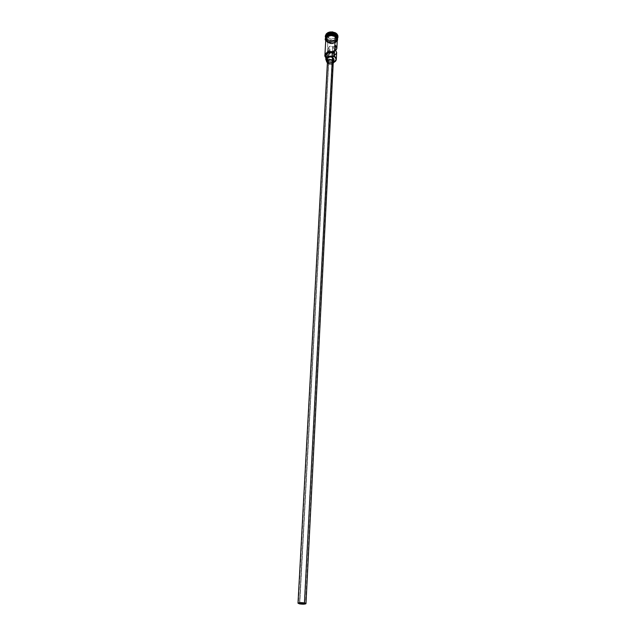 <?xml version="1.0" encoding="UTF-8"?>
<svg xmlns="http://www.w3.org/2000/svg" width="636" height="636" viewBox="0 0 636 636"><rect width="100%" height="100%" fill="white"/><g stroke="black" fill="none" stroke-linecap="round" stroke-linejoin="round"><path stroke-width="0.48" stroke-dasharray="3.18 2.39" d="M326.896 62.145L333.789 62.503C331.435 63.449 329.138 63.322 326.888 62.113L329.838 63.083L333.797 62.479L326.896 62.145M334.496 55.499L330.617 56.278L327.675 55.531L329.766 53.885L329.997 49.536L329.408 49.258L329.997 49.536L327.906 51.19L331.881 51.929L335.84 50.331C333.606 52.12 330.959 52.406 327.906 51.19L327.675 55.531L329.766 53.885C331.793 54.33 333.033 53.837 333.471 52.406L333.033 51.325L335.148 49.664L333.033 51.325L333.256 46.969L332.787 46.587L304.254 602.984L332.787 46.587C330.593 45.736 329.162 46.134 328.502 47.787L329.408 49.258L299.787 602.745L329.408 49.258L328.518 47.644L330.394 46.15L333.256 46.969L335.363 45.299L333.256 46.969L333.089 53.281L331.817 53.988L329.766 53.885L329.997 49.536L327.906 51.19L327.675 55.531C332.437 56.986 335.426 56 336.651 52.549M332.938 62.948L331.149 63.894L328.47 63.409L299.476 603.874L328.47 63.409C330.935 64.347 332.541 63.91 333.272 62.09L333.248 62.264M333.534 60.555L331.443 61.636L328.24 61.056L328.096 63.703L328.653 63.99L331.3 64.276L333.208 63.417C331.682 64.53 329.981 64.626 328.096 63.703L328.24 61.056C331.189 62.185 333.105 61.652 333.987 59.466L333.964 59.681M326.069 37.293L327.969 41.014C332.31 42.827 335.371 42.111 337.152 38.868L336.69 36.506M325.894 37.683L327.898 40.99L327.945 40.14C332.445 41.992 335.577 41.229 337.334 37.85L336.277 39.671C333.773 41.523 330.998 41.682 327.945 40.14L327.898 40.99C332.859 42.89 336.007 41.944 337.342 38.152L337.342 38.279C335.895 41.984 332.747 42.882 327.898 40.99L325.886 37.81M333.487 34.463L335.275 35.226L337.152 38.939C335.379 42.191 332.318 42.914 327.961 41.102L326.069 37.381C326.538 35.767 327.89 34.742 330.124 34.288C327.62 34.821 326.244 36.014 325.998 37.858C327.389 34.288 330.489 33.438 335.307 35.29L337.16 38.891C335.418 42.183 332.35 42.914 327.961 41.102L325.998 37.778L327.969 41.014C332.326 42.827 335.387 42.103 337.16 38.852L335.283 35.163M335.347 35.274C341.095 38.709 333.248 44.902 327.882 41.245L327.842 42.103L325.831 38.796C327.294 35.107 330.45 34.225 335.307 36.133L337.271 39.607C335.657 43.145 332.517 43.979 327.842 42.103L327.882 41.245L325.878 37.937L327.882 41.245C332.215 43.081 335.331 42.389 337.223 39.178L337.319 38.081M337.994 36.618L336.468 39.329L332.183 40.752L327.627 39.583L327.604 40.004L325.966 37.389L327.604 40.004C330.951 41.706 334.003 41.531 336.754 39.488L337.493 38.573C334.989 41.42 331.69 41.897 327.604 40.004L327.627 39.583C332.779 41.65 336.229 40.72 337.978 36.809M325.807 39.225L327.818 42.532L326.761 61.676L327.818 42.532C332.668 44.425 335.816 43.518 337.271 39.822L337.223 40.195M335.275 35.25L337.152 38.868C335.395 42.071 332.326 42.779 327.945 40.974L326.022 38.279L326.729 35.99M327.779 42.556L329.742 43.391L333.089 43.526L335.919 42.334L337.239 40.402C335.371 43.701 332.215 44.417 327.779 42.556L325.775 39.798M325.807 38.486L326.403 40.847L327.802 42.135C333.224 45.824 341.15 39.575 335.339 36.101L336.126 36.705M325.878 57.574L326.96 58.528L326.888 57.844L326.554 57.2L326.355 60.714L326.554 57.2L326.968 58.44L325.878 57.574M325.99 55.785L326.554 57.2M327.627 39.583L326.101 38.176L325.409 36.149L327.627 39.583M327.842 37.166L330.951 39.138L334.806 38.279L335.577 35.441L332.461 33.454L328.589 34.32L327.842 37.166L328.589 34.32L332.461 33.454L332.35 35.258L335.363 37.174L334.623 39.925L335.442 35.552L335.363 37.174L335.442 35.552L332.437 33.629L328.685 34.471L328.597 36.101L332.35 35.258L332.437 33.629L328.685 34.471L327.874 38.852L328.589 34.32L327.961 37.23L330.974 39.13L330.887 40.752L327.874 38.852L327.842 37.166L330.974 39.13L334.703 38.303L334.623 39.925L330.887 40.752L330.974 39.13L327.842 37.166M327.604 40.004L325.704 37.961L327.604 40.004M325.942 36.824L325.95 37.254M327.802 42.135L330.871 43.161L334.162 42.843L336.587 41.268L337.334 38.963M327.842 42.103L326.045 40.076L325.863 38.494L326.546 36.999L328.955 35.417L332.246 35.091L334.385 35.648L337.088 38.176L337 40.529L335.085 42.405L331.992 43.169L327.842 42.103M325.823 39.718L326.022 40.505M327.818 42.532L331.968 43.598L335.061 42.835M326.936 58.544L325.87 57.685L326.936 58.544M327.015 59.1L328.24 61.056L327.397 60.301M336.571 53.09L336.651 52.367M328.096 63.703L327.381 63.107L328.096 63.703M327.453 61.787L328.47 63.409L327.691 62.67M335.363 37.174L334.623 39.925L330.887 40.752L327.874 38.852L328.597 36.101L331.388 35.473L332.35 35.258L335.363 37.174M332.437 33.629L335.577 35.441L332.437 33.629M335.442 35.552L334.703 38.303L335.442 35.552M334.703 38.303L330.951 39.138L334.703 38.303M328.502 47.787L298.395 603.214M336.754 39.488L336.277 39.671M337.326 38.542L337.287 39.392M325.735 40.458L327.675 42.604C331.022 44.592 334.202 44.083 337.207 41.062M325.878 37.937L325.831 38.796M326.348 38.947L326.809 39.17M326.777 61.954L326.968 58.44M333.471 52.406L305.574 603.588"/><path stroke-width="0.95" d="M334.305 56.167L334.146 56.461C336.301 58.035 336.643 59.72 335.156 61.533L335.355 61.446C336.905 59.561 336.555 57.804 334.305 56.167L336.317 59.394L333.789 62.503L335.355 61.31L336.039 59.903L335.88 58.401L334.902 57.025L332.064 56.262L332.246 52.732L334.202 52.86L331.253 51.937L327.214 52.645L325.163 55.125L325.855 57.542C322.651 54.012 329.75 49.982 334.202 52.86L334.305 56.167L332.064 56.262L332.246 52.732L334.48 52.637L335.283 36.562L334.305 56.167M327.397 60.301L327.182 58.456L328.335 57.343L330.227 56.882L332.771 57.526L332.636 60.182L333.852 62.121L333.208 63.417L333.844 61.859L332.636 60.182L332.771 57.526L333.98 59.204L332.771 57.526C329.822 56.397 327.898 56.922 327.015 59.1L326.872 61.74C327.755 59.569 329.679 59.045 332.636 60.182L330.776 59.561L328.192 59.991L326.888 61.565L327.381 63.107L326.872 61.748M299.731 603.826L298.395 603.214C299.222 602.618 301.17 602.538 304.254 602.984L305.55 603.516L304.27 604.057L298.833 603.58L298.411 603.159L298.809 602.92L300.923 602.69L305.574 603.596C304.747 604.192 302.8 604.272 299.731 603.826L299.787 602.745L299.731 603.826M327.691 62.67L327.588 61.247L328.558 60.317L330.704 59.959L332.254 60.476L304.501 602.936L305.972 603.612C305.057 604.28 302.895 604.367 299.476 603.874L297.998 603.198C298.912 602.53 301.082 602.443 304.501 602.936L332.254 60.476L333.272 62.097L332.254 60.476C329.79 59.53 328.192 59.967 327.453 61.787L297.998 603.19M325.886 37.81C327.246 34.026 330.402 33.096 335.363 35.012L335.283 35.163C332.421 33.668 329.75 33.764 327.27 35.441M333.487 34.463L330.124 34.288L335.275 35.25M335.347 35.274C330.863 33.406 327.731 34.137 325.942 37.484C327.731 34.137 330.863 33.406 335.347 35.274L335.315 35.966L335.347 35.274L337.319 38.081M337.978 36.809L335.824 33L337.978 37.023L337.493 38.573C338.471 36.65 337.907 34.932 335.8 33.43L335.403 34.161L337.334 37.85L335.403 34.161L335.363 35.012L337.342 38.152L335.363 35.012L335.403 34.161C330.561 32.245 327.405 33.136 325.942 36.824L325.902 37.556C327.468 33.962 330.617 33.112 335.363 35.012L335.283 35.163C331.968 33.541 329.114 33.811 326.729 35.99M324.901 55.268C326.379 51.619 329.567 50.745 334.48 52.637C329.901 49.505 322.277 53.702 325.664 57.447L324.901 55.268L325.807 39.225C327.27 35.544 330.426 34.654 335.283 36.562L336.667 37.85L337.263 39.845L335.283 36.562L331.094 35.473L327.166 36.793L326.077 38.152L325.823 39.718M336.317 59.394L336.651 52.549L335.148 49.664L335.363 45.299L336.865 48.193L335.84 50.331L336.786 48.741L336.468 46.571L335.363 45.299L335.148 49.664L336.651 52.367M336.69 36.506L335.283 35.163M335.323 36.53L337.239 40.402L337.12 38.597L335.45 36.053L335.323 36.53C329.933 34.575 326.745 35.664 325.775 39.798L326.475 37.405L328.899 35.815L332.231 35.481L335.323 36.53M325.807 38.486L327.15 36.332L329.989 35.115L332.254 35.052L335.339 36.101C330.259 34.161 327.071 35.131 325.767 39.003M326.554 57.2L325.99 55.785M325.99 55.523L326.689 53.941L328.168 52.947L332.246 52.732C328.748 52.184 326.658 53.114 325.99 55.515L325.799 59.021C326.467 56.636 328.558 55.714 332.064 56.262L328.605 56.254L326.499 57.463L325.799 59.307L326.769 62.034L325.791 59.029M325.95 37.254L325.966 37.389C326.944 33.295 330.092 32.221 335.403 34.161L335.8 33.43C331.324 30.282 323.478 33.843 325.704 37.961L325.394 36.363C326.999 32.301 330.474 31.323 335.8 33.43L335.824 33C330.497 30.894 327.023 31.88 325.417 35.934L326.204 33.962L327.802 32.667L332.461 31.856L336.675 33.66L337.78 35.258L337.978 37.023M337.334 38.963L336.126 36.705M326.022 40.505L327.818 42.532M335.061 42.835L337.223 40.195M333.964 59.681L333.534 60.555M334.496 55.499L336.571 53.09M333.248 62.264L332.938 62.948M304.501 602.936L300.804 602.61L298.014 603.135L299.476 603.874L303.157 604.2L305.797 603.818L304.501 602.936M333.272 62.09L305.972 603.612M333.987 59.466L333.852 62.105M337.271 39.822L336.865 48.185M337.382 37.429L337.35 38.16M337.207 41.062C338.034 39.178 337.462 37.516 335.506 36.085M325.735 40.458C323.374 38.558 329.106 32.579 335.45 36.053M325.417 35.934L325.394 36.363"/></g></svg>
